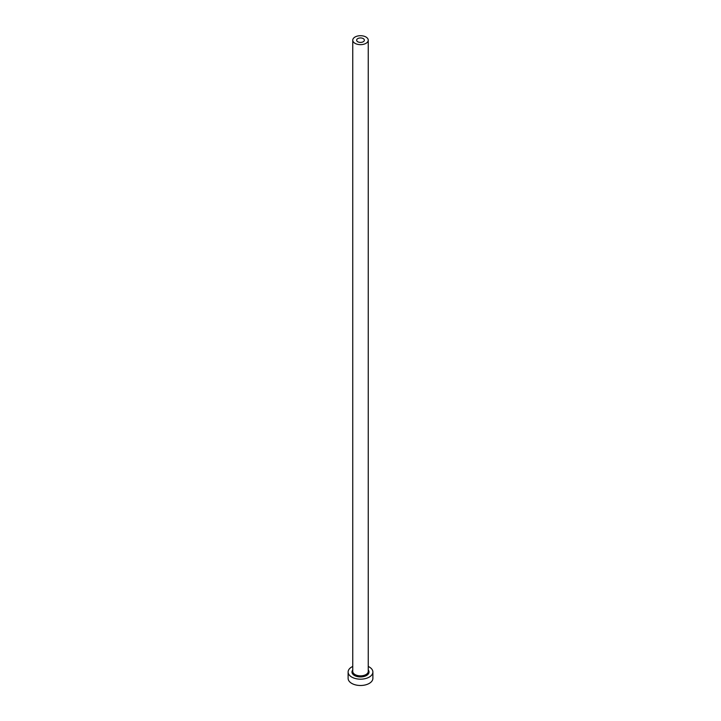 <?xml version="1.0" encoding="UTF-8"?>
<svg xmlns="http://www.w3.org/2000/svg" width="721" height="721" viewBox="0 0 721 721"><rect width="100%" height="100%" fill="white"/><g stroke="black" fill="none" stroke-linecap="round" stroke-linejoin="round"><path stroke-width="1.08" d="M363.24 38.601A3.866 2.235 0 0 0 359.022 38.114A3.866 2.235 0 0 0 356.634 40.178A3.866 2.235 0 0 0 357.76 41.755A3.866 2.235 0 0 0 361.978 42.242A3.866 2.235 0 0 0 364.366 40.178A3.866 2.235 0 0 0 363.24 38.601M355.029 43.341A7.742 4.47 0 0 0 363.465 44.305A7.742 4.47 0 0 0 368.242 40.178A7.742 4.47 0 0 0 365.971 37.014A7.742 4.47 0 0 0 357.535 36.05A7.742 4.47 0 0 0 352.758 40.178A7.742 4.47 0 0 0 355.029 43.341M352.758 666.447A12.383 7.147 0 0 0 348.117 672.026A12.383 7.147 0 0 0 351.749 677.082A12.383 7.147 0 0 0 365.241 678.632A12.383 7.147 0 0 0 372.883 672.026A12.383 7.147 0 0 0 369.251 666.97A12.383 7.147 0 0 0 368.242 666.447M348.117 672.026L348.117 678.344A12.383 7.147 0 0 0 351.749 683.4A12.383 7.147 0 0 0 365.241 684.95A12.383 7.147 0 0 0 372.883 678.344L372.883 672.026M368.242 669.98A8.517 4.912 180 0 1 365.358 676.064A8.517 4.912 180 0 1 354.48 675.505A8.517 4.912 180 0 1 352.758 669.98M352.758 40.178L352.758 671.395A7.742 4.47 0 0 0 355.029 674.559A7.742 4.47 0 0 0 363.465 675.523A7.742 4.47 0 0 0 368.242 671.395L368.242 40.178"/></g></svg>
